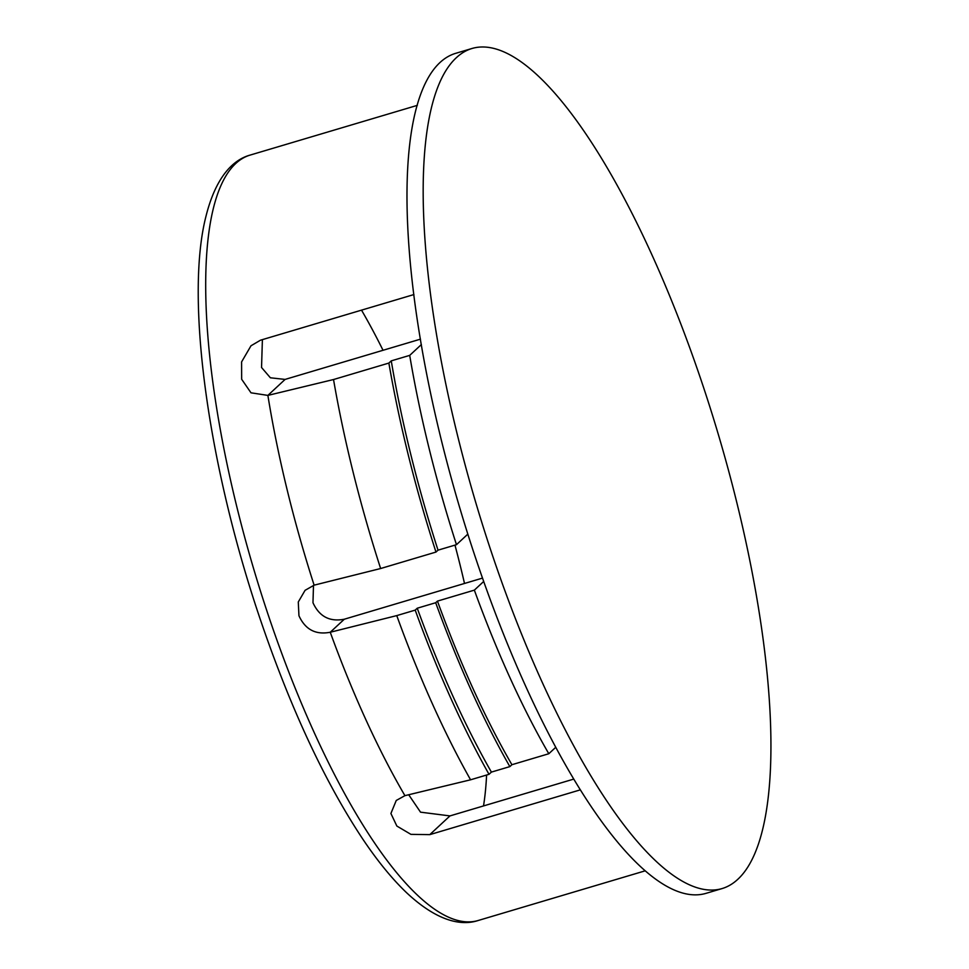 <?xml version="1.0" encoding="UTF-8"?>
<svg xmlns="http://www.w3.org/2000/svg" width="969" height="969" viewBox="0 0 969 969"><rect width="100%" height="100%" fill="white"/><g stroke="black" fill="none" stroke-linecap="round" stroke-linejoin="round"><path stroke-width="1.45" d="M420.473 339.15L285.104 379.412L270.387 377.789L261.545 367.493L262.393 339.634M361.522 310.141A339.053 97.421 -106.6 0 1 383.034 350.293M482.501 578.105L344.31 619.215C329.739 622.05 319.298 616.55 312.975 602.73L313.496 585.361M495.111 563.098A438.254 125.934 73.4 0 0 722.002 888.597A438.254 125.934 73.4 0 0 737.724 879.38A438.254 125.934 73.4 0 0 699 373.949A438.254 125.934 73.4 0 0 472.109 48.45A438.254 125.934 73.4 0 0 456.387 57.668A438.254 125.934 73.4 0 0 495.111 563.098M472.109 48.45L455.963 53.247A438.254 125.934 73.4 0 0 478.965 567.895A438.254 125.934 73.4 0 0 705.856 893.394L722.002 888.597M413.933 294.552L260.504 340.192L250.995 345.776L241.596 361.909L241.656 379.254L250.995 392.808L267.88 395.4A399.337 114.742 73.4 0 0 314.126 585.167L305.078 590.327L298.282 601.991L298.949 615.739C305.259 629.571 315.7 635.07 330.247 632.248A399.337 114.742 73.4 0 0 404.921 795.658L396.248 800.467L390.907 813.488L396.854 826.048L410.917 834.357L429.788 834.636L580.213 789.892M573.648 779.124L449.967 815.91L420.534 812.167L408.7 794.75M483.688 581.473L474.35 590.133A404.352 116.183 -106.6 0 0 548.805 753.737L555.673 747.365M344.31 619.215L330.247 632.248L396.757 615.606L415.204 610.119A420.679 120.883 73.4 0 0 489.018 774.316L470.571 779.803L404.921 795.658M489.018 774.316L491.404 772.099A411.886 118.351 -106.6 0 1 417.251 608.217L415.204 610.119M417.251 608.217L435.699 602.73L437.455 601.107L474.35 590.133M421.382 344.552L409.705 355.381A411.886 118.351 -106.6 0 0 456.472 544.675L467.845 534.113M285.104 379.412L267.88 395.4L333.53 379.533L388.872 363.072A420.679 120.883 73.4 0 0 435.977 552.064L380.635 568.524L314.126 585.167M435.977 552.064L438.024 550.162A411.886 118.351 -106.6 0 1 391.258 360.868L388.872 363.072M391.258 360.868L409.705 355.381M396.757 615.606A420.679 120.883 73.4 0 0 470.571 779.803M454.97 545.123A339.053 97.421 -106.6 0 1 464.502 583.459M486.595 775.03A339.053 97.421 -106.6 0 1 483.519 805.929M333.53 379.533A420.679 120.883 73.4 0 0 380.635 568.524M491.404 772.099L509.851 766.612L511.911 764.711L548.805 753.737M438.024 550.162L456.472 544.675M509.851 766.612A411.886 118.351 -106.6 0 1 435.699 602.73M511.911 764.711A404.352 116.183 -106.6 0 1 437.455 601.107M271.284 623.963A399.337 114.742 73.4 0 0 478.02 920.55C460.408 926.364 436.086 920.429 406.435 892.57C391.864 878.653 377.123 860.533 362.188 838.197C325.354 782.455 292.069 711.5 262.32 625.32C208.953 470.946 184.582 299.833 205.925 216.487C215.445 178.187 232.245 159.885 250.329 155.028A399.337 114.742 73.4 0 0 271.284 623.963M449.967 815.91L429.788 834.636M478.02 920.55L645.027 870.877M250.329 155.028L417.336 105.355"/></g></svg>
